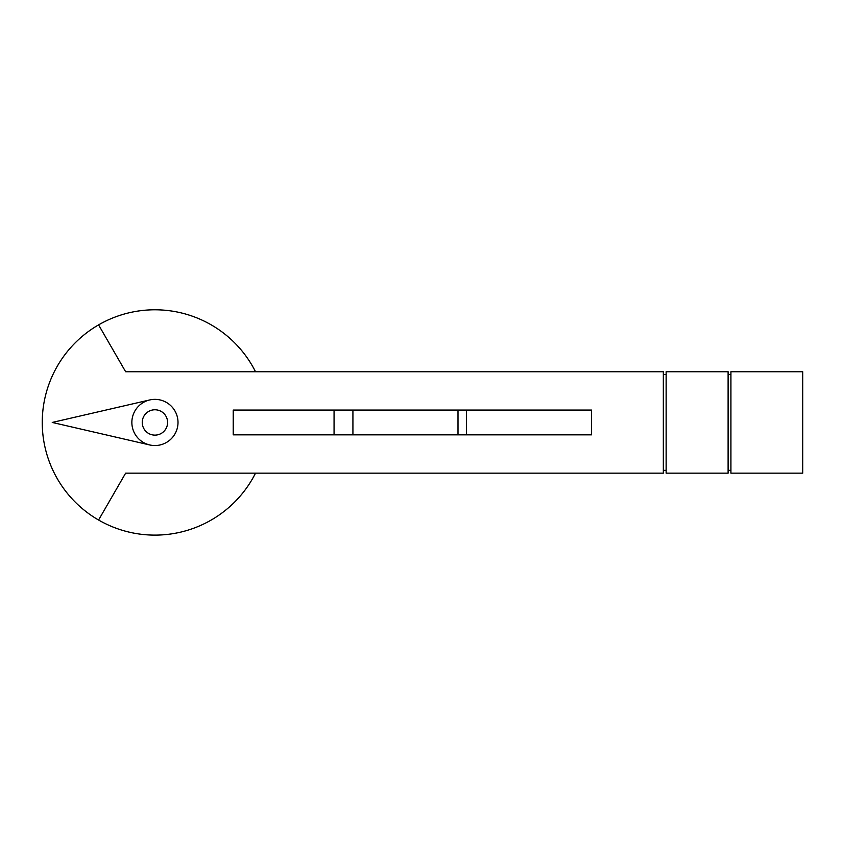 <?xml version="1.0" encoding="UTF-8"?>
<svg xmlns="http://www.w3.org/2000/svg" width="845" height="845" viewBox="0 0 845 845"><rect width="100%" height="100%" fill="white"/><g stroke="black" fill="none" stroke-linecap="round" stroke-linejoin="round"><path stroke-width="1.27" d="M663.325 473.147L125.641 473.147L98.58 520.024A112.67 112.67 0 0 1 98.58 324.881L125.641 371.747L663.325 371.747L663.325 473.147M591.5 434.848L233.22 434.848L233.22 410.057L591.5 410.057L591.5 434.848M154.92 445.547A23.1 23.1 0 0 1 149.723 399.949L52.242 422.447L149.723 444.956A23.1 23.1 0 0 0 178.01 422.447A23.1 23.1 0 0 0 149.723 399.949A23.1 23.1 0 0 1 154.92 399.358M466.44 434.848L466.44 410.057M334.06 434.848L334.06 410.057M352.925 434.848L352.925 410.057M457.99 410.057L457.99 434.848M663.325 374.567L666.145 374.567M663.325 470.338L666.145 470.338M666.145 473.147L666.145 371.747L728.105 371.747L728.105 473.147L666.145 473.147M728.105 374.567L730.925 374.567M728.105 470.338L730.925 470.338M730.925 473.147L730.925 371.747L802.75 371.747L802.75 473.147L730.925 473.147M98.58 324.881A112.67 112.67 0 0 1 255.528 371.747M255.528 473.147A112.67 112.67 0 0 1 98.58 520.024M154.92 409.772A12.675 12.675 0 0 0 142.245 422.447A12.675 12.675 0 0 0 154.92 435.122A12.675 12.675 0 0 0 167.595 422.447A12.675 12.675 0 0 0 154.92 409.772"/></g></svg>
